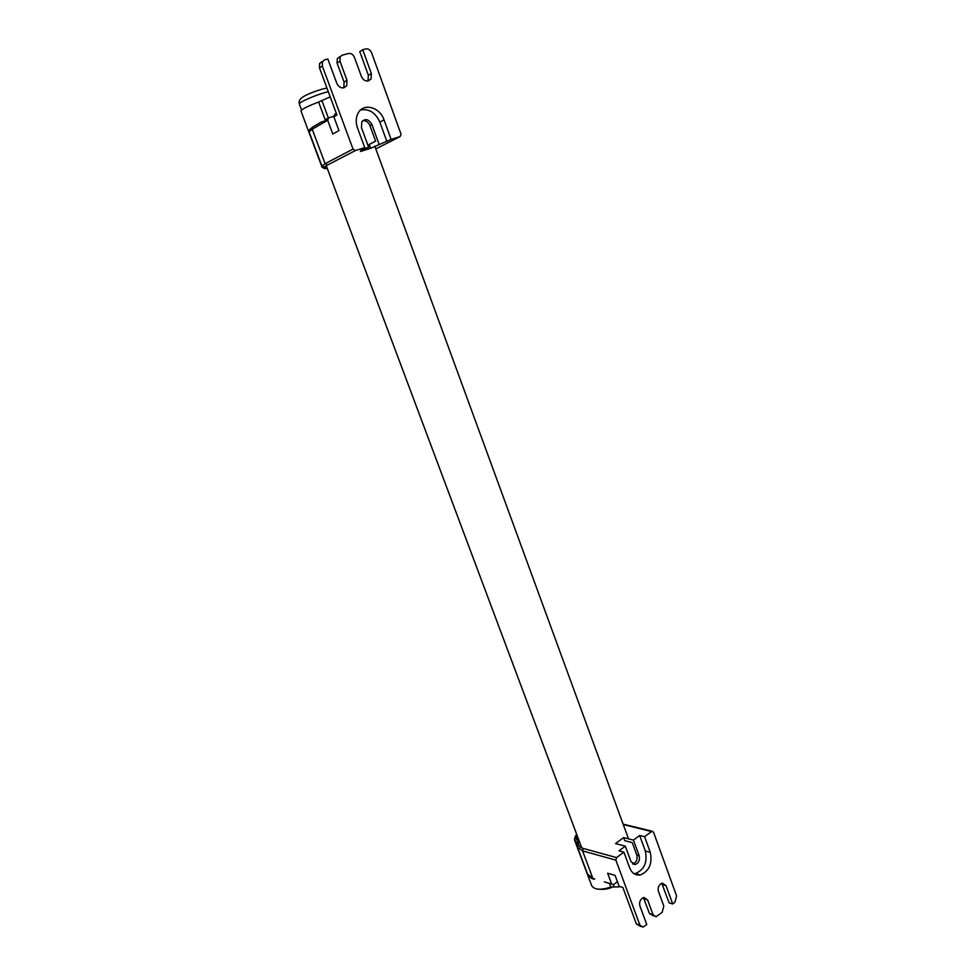 <?xml version="1.0" encoding="UTF-8"?>
<svg xmlns="http://www.w3.org/2000/svg" width="976" height="976" viewBox="0 0 976 976"><rect width="100%" height="100%" fill="white"/><g stroke="black" fill="none" stroke-linecap="round" stroke-linejoin="round"><path stroke-width="1.46" d="M579.085 840.726L576.291 838.518L576.865 834.797M609.378 883.365L610.756 887.05L619.492 886.867M610.756 887.05C600.85 890.307 594.494 889.868 591.688 885.708L591.59 885.452M617.418 881.682L613.501 884.646L611.671 884.061L607.645 873.215L615.087 875.387L619.138 886.306L621.017 886.867M636.718 874.874L637.645 874.167M623.64 837.603L633.448 840.092L639.658 835.48L644.587 836.713L650.26 852.304C652.578 863.553 649.284 871.104 640.366 874.947C635.498 875.618 631.936 873.252 629.679 867.871L623.896 852.146L619.004 850.828L625.311 846.143L615.527 843.581L623.64 837.603L624.774 840.69L632.265 842.617L636.816 855.037C637.718 859.429 636.437 862.369 632.96 863.894L632.607 863.943M620.98 886.903L622.871 887.465M611.671 884.061L604.351 881.853M615.88 860.137L616.576 857.599L583.245 848.437L582.562 850.889L615.88 860.137L639.89 925.089L636.352 923.918L622.847 887.428L619.138 886.306M577.426 842.874L578.683 840.922C575.486 839.677 574.827 837.518 576.731 834.456M623.274 824.525L653.481 832.052L676.6 895.968L674.989 902.166L672.696 903.983L669.133 902.898L661.74 883.268M623.896 852.146L616.576 857.599M651.687 831.418L644.587 836.713M580.683 844.984L580.293 843.972M672.696 903.983L666.035 885.622L662.326 883.097L660.471 884.049C658.349 886.062 657.69 888.55 658.483 891.527L663.802 906.118L662.155 912.365L656.018 916.745L653.029 914.658L647.649 899.994L643.928 897.469L641.976 898.457C639.805 900.506 639.134 903.032 639.951 906.033L646.783 924.601L642.867 927.176L639.89 925.089M633.448 840.092L639.146 855.659C640.061 860.051 638.768 863.016 635.291 864.541L631.057 861.759L625.311 846.143M639.658 835.48L645.319 851.011C647.625 862.211 644.343 869.726 635.437 873.544L634.046 873.703M653.029 914.658L649.491 913.536L653.957 916.086M649.491 913.536L643.391 897.615M636.352 923.918L640.768 926.48M327.192 168.226L325.045 168.348L326.765 167.091M330.193 96.868L318.591 102.041L325.569 120.78M312.845 128.844L312.198 129.186L312.527 127.148M300.986 111.057L300.962 110.983C301.706 109.214 307.586 106.238 318.591 102.041M336.464 113.777L334.744 114.277L333.841 116.742L338.965 130.589L332.792 134.029L327.68 120.292L328.595 117.852L333.719 116.339M362.608 120.78C365.841 120.353 368.281 121.963 369.928 125.611L375.614 141.142L369.245 144.436L370.66 148.279L360.364 151.512L368.647 147.254L360.608 149.767L364.743 147.632L357.484 127.905C355.569 122.281 355.837 117.254 358.302 112.826C363.804 102.651 379.932 107.238 384.032 119.877L391.12 139.385L400.16 136.555L375.821 148.913M336.305 113.375L334.744 114.277M400.16 136.555L401.026 134.127L371.6 52.802C370.27 49.861 368.33 48.568 365.78 48.91L362.718 49.727L371.356 73.554L371.087 78.958L368.367 80.923C365.305 81.398 362.962 79.861 361.352 76.335L354.459 57.401C353.105 54.436 351.128 53.131 348.542 53.485L342.283 55.144L337.257 58.731L337.098 63.135L340.002 61.268L340.148 56.864M327.582 119.987L321.238 122.098L313.113 126.807M327.765 118.499L326.435 119.096L328.021 118.169M327.216 168.299C324.093 168.994 323.788 168.653 326.301 167.25L325.313 167.372M326.301 167.25C323.471 167.689 323.849 166.957 327.424 165.066L355.398 150.56L353.031 149.096L322.312 66.014L322.446 61.61L324.642 59.829L327.826 58.987L336.744 83.167C338.391 86.742 340.783 88.279 343.918 87.803L346.748 85.705L343.845 87.474L344.077 82.106L337.098 63.135M391.12 139.385L370.66 148.279M355.398 150.56L364.743 147.632M340.002 61.268L346.98 80.325L346.748 85.705M323.361 121.658L323.703 122.586M368.647 147.254L361.474 127.697L361.815 121.756C365.451 118.242 368.806 119.182 371.893 124.538L379.005 144.009M360.632 109.983C369.074 108.507 375.479 112.557 379.847 122.134L386.911 141.532M367.928 81.032L368.391 75.347L359.766 51.606L362.718 49.727M333.841 116.742L336.903 114.973L319.469 67.869L322.312 66.014M321.787 61.708L319.591 63.489L319.469 67.869M339.392 57.023L337.257 58.731M309.111 131.931L312.21 129.21L327.68 120.292M614.075 886.818L613.318 884.768M574.632 840.068L577.365 843.105M593.774 878.668L594.677 878.973M577.133 845.655L577.487 847.168L582.562 850.889L592.859 878.388L587.601 874.106M583.245 848.437C578.89 847.095 577.365 844.582 578.683 840.922M639.146 855.659L636.816 855.037M650.26 852.304L645.319 851.011M647.649 899.994L644.123 898.92M666.035 885.622L662.472 884.598M328.351 117.937L321.885 100.54M327.424 165.066L325.118 163.663L321.897 166.018M353.031 149.096L325.118 163.663L312.21 129.21M371.893 124.538L369.928 125.611M384.032 119.877L379.847 122.134M346.98 80.325L344.077 82.106M371.356 73.554L368.391 75.347M581.781 847.924L326.24 165.7L581.794 847.937M299.376 104.139L299.351 104.066C298.18 102.431 317.81 94.013 328.29 91.695M576.609 834.126C574.657 837.384 574.071 839.616 574.852 840.824L591.688 885.708M594.128 879.217C591.993 879.01 589.858 877.424 587.723 874.447L577.487 847.168L577.938 841.434M623.139 824.171L652.139 831.198M635.291 864.541L632.96 863.894M640.366 874.947L635.437 873.544M324.605 168.543L322.092 167.311L300.962 110.983M312.296 127.453C309.587 129.332 308.514 130.784 309.075 131.845L321.885 165.957L324.447 167.25M322.446 61.61L319.591 63.489M371.087 78.958L368.123 80.727M374.808 146.156L628.251 838.116M613.392 886.635C609.207 888.892 604.193 889.746 598.337 889.185M326.997 88.218C324.471 88.096 312.064 92.037 305.793 95.355C300.474 97.893 298.327 100.796 299.351 104.066L301.584 110.032"/></g></svg>
